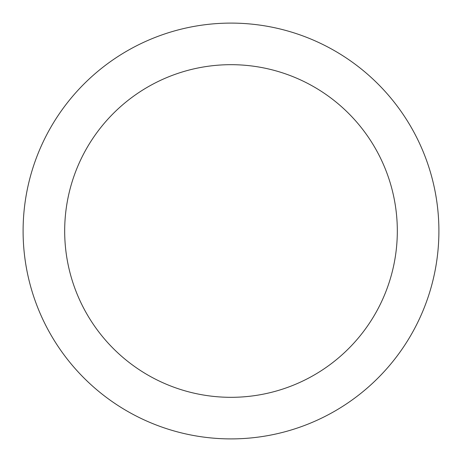 <?xml version="1.0" encoding="UTF-8"?>
<svg xmlns="http://www.w3.org/2000/svg" width="462" height="462" viewBox="0 0 462 462"><rect width="100%" height="100%" fill="white"/><g stroke="black" fill="none" stroke-linecap="round" stroke-linejoin="round"><path stroke-width="0.69" d="M23.1 231A207.9 207.9 0 0 0 231 438.9A207.9 207.9 0 0 0 438.9 231A207.9 207.9 0 0 0 231 23.1A207.9 207.9 0 0 0 23.1 231M397.32 231A166.32 166.32 0 0 1 231 397.32A166.32 166.32 0 0 1 64.68 231A166.32 166.32 0 0 1 231 64.68A166.32 166.32 0 0 1 397.32 231"/></g></svg>
